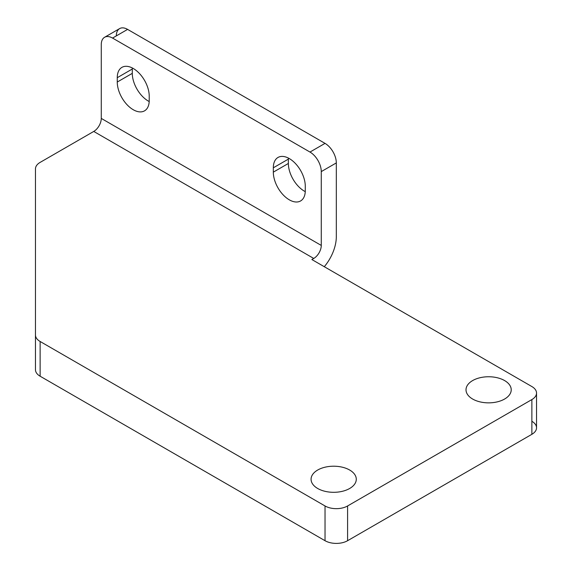 <?xml version="1.0" encoding="UTF-8"?>
<svg xmlns="http://www.w3.org/2000/svg" width="572" height="572" viewBox="0 0 572 572"><rect width="100%" height="100%" fill="white"/><g stroke="black" fill="none" stroke-linecap="round" stroke-linejoin="round"><path stroke-width="0.86" d="M531.867 421.285A15.952 9.209 180 0 1 531.867 434.312L347.597 540.704A15.952 9.209 180 0 1 325.032 540.704L40.133 376.219A15.952 9.209 180 0 1 35.464 369.705L35.464 203.646L35.464 369.705A15.952 9.209 0 0 0 40.133 376.219L325.032 540.704A15.952 9.209 0 0 0 347.597 540.704L531.867 434.312A15.952 9.209 0 0 0 536.536 427.799L536.536 393.064A15.952 9.209 180 0 1 531.867 399.578A15.952 9.209 0 0 0 531.867 386.55L311.869 259.538L313.749 258.451L311.869 259.538L531.867 386.55A15.952 9.209 180 0 1 536.536 393.064M472.636 399.034A22.601 13.049 0 0 0 497.268 401.859A22.601 13.049 0 0 0 511.218 389.804A22.601 13.049 0 0 0 488.617 376.755A22.601 13.049 0 0 0 466.016 389.804A22.601 13.049 0 0 0 472.636 399.034A22.601 13.049 180 0 1 482.768 377.198A22.601 13.049 180 0 1 510.453 393.186A22.601 13.049 180 0 1 472.636 399.034M317.696 488.488A22.601 13.049 0 0 0 342.328 491.312A22.601 13.049 0 0 0 356.284 479.257A22.601 13.049 0 0 0 333.683 466.209A22.601 13.049 0 0 0 311.075 479.257A22.601 13.049 0 0 0 317.696 488.488A22.601 13.049 180 0 1 327.827 466.652A22.601 13.049 180 0 1 355.512 482.632A22.601 13.049 180 0 1 317.696 488.488M288.367 159.116L273.323 167.803L273.323 172.143L288.367 163.463L288.367 159.116A22.601 13.049 60 0 1 288.388 158.079A22.601 13.049 -120 0 0 288.367 159.116L288.367 163.463L273.323 172.143A22.601 13.049 -120 0 0 283.19 194.895A22.601 13.049 -120 0 0 300.607 200.944A22.601 13.049 -120 0 0 305.284 190.598L305.284 186.257A22.601 13.049 -120 0 0 295.424 163.513A22.601 13.049 -120 0 0 278.006 157.457A22.601 13.049 -120 0 0 273.323 167.803L288.367 159.116M305.262 191.641A22.601 13.049 60 0 1 288.367 163.463A22.601 13.049 -120 0 0 305.262 191.641M149.22 100.493L149.22 96.153A22.601 13.049 -120 0 0 139.353 73.409A22.601 13.049 -120 0 0 121.936 67.353A22.601 13.049 -120 0 0 117.26 77.699L132.296 69.012A22.601 13.049 60 0 1 132.325 67.975A22.601 13.049 -120 0 0 132.296 69.012L117.26 77.699L117.26 82.039L132.296 73.359L132.296 69.012L132.296 73.359L117.26 82.039A22.601 13.049 -120 0 0 127.12 104.79A22.601 13.049 -120 0 0 144.537 110.846A22.601 13.049 -120 0 0 149.22 100.493A22.601 13.049 60 0 1 133.24 109.724A22.601 13.049 60 0 1 117.26 82.039L117.26 77.699A22.601 13.049 60 0 1 133.24 68.468A22.601 13.049 60 0 1 149.22 96.153L149.22 100.493M149.199 101.537A22.601 13.049 60 0 1 132.296 73.359A22.601 13.049 -120 0 0 149.199 101.537M116.316 35.9A15.952 9.209 60 0 1 127.599 29.394A15.952 9.209 -120 0 0 119.62 28.6L104.576 37.287A15.952 9.209 60 0 1 112.555 38.074L127.599 29.394L112.555 38.074L309.988 152.059L325.032 143.379L127.599 29.394L325.032 143.379L309.988 152.059L112.555 38.074A15.952 9.209 -120 0 0 101.273 44.587A15.952 9.209 60 0 1 104.576 37.287M101.273 44.587L101.273 118.411L321.271 245.424L321.271 171.6A15.952 9.209 -120 0 0 309.988 152.059A15.952 9.209 60 0 1 321.271 171.6L336.315 162.92A15.952 9.209 -120 0 0 325.032 143.379A15.952 9.209 60 0 1 336.315 162.92L321.271 171.6L321.271 245.424A10.639 6.142 -60 0 1 313.749 258.451A10.639 6.142 120 0 0 321.271 245.424L101.273 118.411A10.639 6.142 -60 0 1 93.751 131.438L313.749 258.451L93.751 131.438L40.133 162.391A15.952 9.209 0 0 0 35.464 168.904L35.464 334.97A15.952 9.209 0 0 0 40.133 341.484L325.032 505.963A15.952 9.209 0 0 0 347.597 505.963L531.867 399.578L531.867 434.312L531.867 399.578L347.597 505.963L347.597 540.704L347.597 505.963A15.952 9.209 180 0 1 325.032 505.963L325.032 540.704L325.032 505.963L40.133 341.484L40.133 376.219L40.133 341.484A15.952 9.209 180 0 1 35.464 334.97L35.464 168.904A15.952 9.209 180 0 1 40.133 162.391L93.751 131.438A10.639 6.142 120 0 0 101.273 118.411L101.273 44.587M273.323 172.143L273.323 167.803A22.601 13.049 60 0 1 289.303 158.573A22.601 13.049 60 0 1 305.284 186.257L305.284 190.598A22.601 13.049 60 0 1 289.303 199.828A22.601 13.049 60 0 1 273.323 172.143M324.295 266.709A31.91 18.426 120 0 0 336.315 236.737L336.315 162.92L336.315 236.737A31.91 18.426 -60 0 1 324.295 266.709"/></g></svg>
